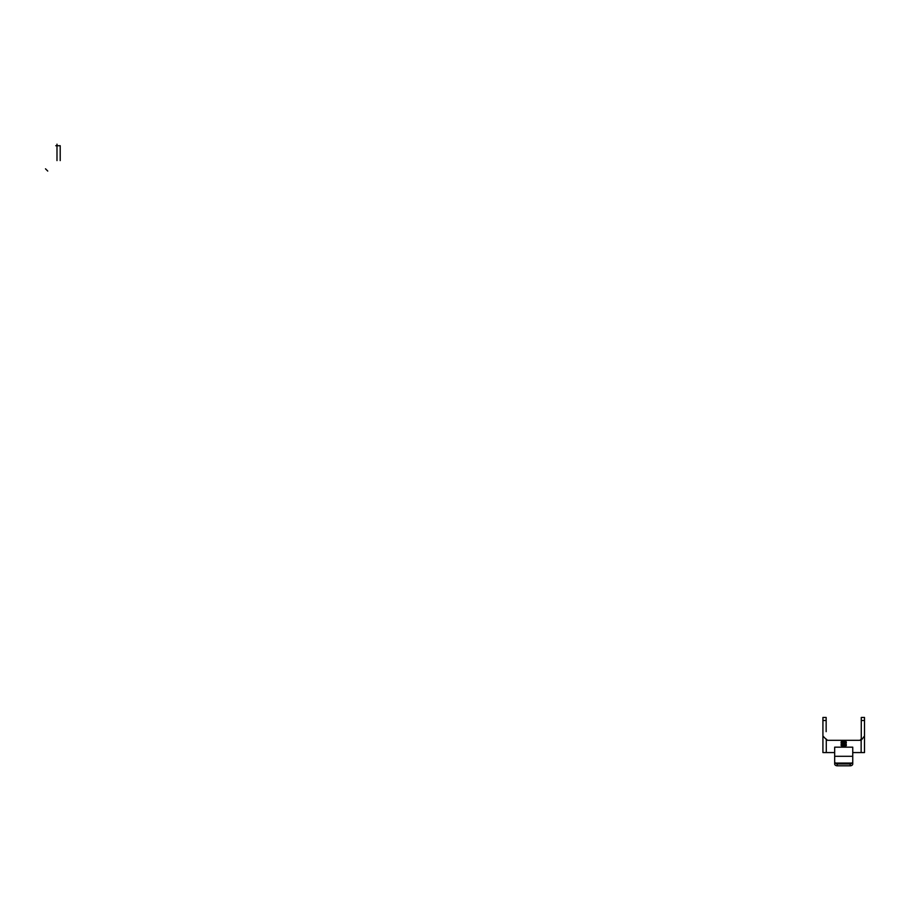 <?xml version="1.0" encoding="UTF-8"?>
<svg xmlns="http://www.w3.org/2000/svg" width="910" height="910" viewBox="0 0 910 910"><rect width="100%" height="100%" fill="white"/><g stroke="black" fill="none" stroke-linecap="round" stroke-linejoin="round"><path stroke-width="1.36" d="M844.503 744.153L843.911 743.959L844.503 744.153M843.923 743.299L844.537 744.198L843.923 743.299M841.306 743.925L841.591 743.288L841.306 743.925M841.261 743.618L841.921 743.618L841.261 743.618M842.012 743.299L842.671 744.175L842.012 743.299M842.887 743.299L842.922 744.175L842.887 743.299M843.445 743.299L843.149 744.198L843.775 744.198L843.445 743.299M844.764 743.527L845.037 744.175L845.413 743.299L844.764 743.527M845.538 744.175L846.163 743.299L845.538 744.175M841.124 743.015A4.197 4.197 0 0 1 846.289 743.015L846.289 741.843A5.164 5.164 0 0 0 841.124 741.843L841.124 743.015L846.289 743.015M841.124 745.631A5.164 5.164 0 0 0 846.289 745.631L846.289 744.46A4.197 4.197 0 0 1 841.124 744.46L841.124 745.631M841.124 744.46L846.289 744.46M822.924 720.504L822.924 717.444L826.155 717.444L826.155 720.504L822.924 720.504L822.924 752.57L834.675 752.57M826.155 720.504L826.155 731.651M826.212 739.42L822.924 736.008M826.155 739.011L827.44 740.308L859.984 740.308L861.269 739.011L861.269 731.651M864.5 720.504L864.5 717.444L861.269 717.444L861.269 720.504L864.5 720.504L864.5 752.57L852.75 752.57M861.269 720.504L861.269 739.011M834.675 761.704L834.675 747.178L852.75 747.178L852.75 763.979A2.582 1.831 180 0 1 850.167 765.81L837.257 765.81A2.582 1.831 180 0 1 834.675 763.979L834.675 761.704A2.582 1.831 0 0 0 835.551 763.069A3.651 2.582 -90 0 0 837.257 763.979L837.257 765.81M850.167 765.81L850.167 763.979A3.651 2.582 -90 0 0 851.874 763.069L835.551 763.069M851.874 763.069A2.582 1.831 -0 0 0 852.75 761.704M850.167 763.979L837.257 763.979M861.144 752.57L861.144 740.308L864.5 736.008M861.144 740.308L859.984 740.308M60.208 160.592L60.208 145.714L55.772 145.737L60.208 145.737L60.208 160.592M56.989 160.592L56.989 144.19L56.989 160.592M45.5 168.816L47.752 171.069L45.5 168.816M826.28 740.308L826.28 752.57M834.675 756.301L852.75 756.301"/></g></svg>
